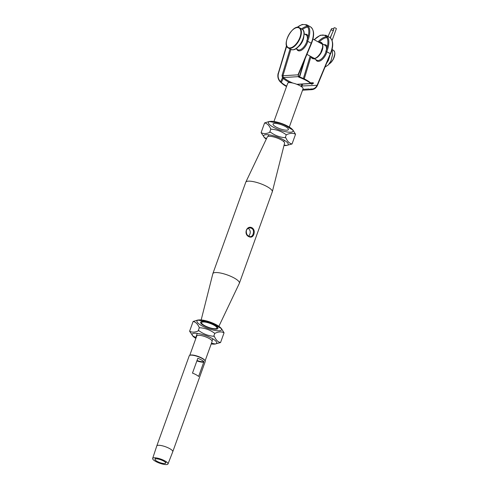 <?xml version="1.0" encoding="UTF-8"?>
<svg xmlns="http://www.w3.org/2000/svg" width="489" height="489" viewBox="0 0 489 489"><rect width="100%" height="100%" fill="white"/><g stroke="black" fill="none" stroke-linecap="round" stroke-linejoin="round"><path stroke-width="0.73" d="M203.039 321.951A8.154 2.127 -160.2 0 0 201.56 322.587A8.154 2.127 -160.2 0 0 202.11 323.84A8.154 2.127 -160.2 0 0 208.516 327.349A8.154 2.127 -160.2 0 0 215.68 328.724A8.154 2.127 -160.2 0 0 216.908 328.113A8.154 2.127 -160.2 0 0 213.821 325.069A8.154 2.127 -160.2 0 0 203.039 321.951A8.154 2.127 19.8 0 1 211.988 324.164A8.154 2.127 19.8 0 1 216.908 328.113A8.154 2.127 19.8 0 1 215.68 328.724A8.154 2.127 19.8 0 1 208.516 327.349A8.154 2.127 19.8 0 1 202.11 323.84A8.154 2.127 19.8 0 1 201.56 322.587A8.154 2.127 19.8 0 1 203.039 321.951M197.69 320.081L198.913 319.947A13.05 3.399 19.8 0 1 216.578 324.904A13.05 3.399 19.8 0 1 220.625 327.764L221.462 328.632L217.862 326.585C213.265 323.137 208.106 321.249 202.391 320.918L197.69 320.081L193.112 321.481C195.741 322 197.8 324.073 199.304 327.709C205.025 328.04 210.184 329.928 214.781 333.376C218.436 331.628 221.529 331.444 224.06 332.813L221.462 328.632M221.004 328.186A13.05 3.399 19.8 0 1 208.069 328.541A13.05 3.399 19.8 0 1 198.369 320.032M214.396 325.038A9.175 2.39 19.8 0 1 217.843 328.516A9.175 2.39 19.8 0 1 208.424 327.599A9.175 2.39 19.8 0 1 200.582 322.3A9.175 2.39 19.8 0 1 205.6 321.841A9.175 2.39 19.8 0 1 214.396 325.038M211.205 343.944A13.05 3.399 -160.2 0 0 214.75 344.091A13.05 3.399 -160.2 0 0 211.774 338.241A13.05 3.399 -160.2 0 0 196.841 333.327A13.05 3.399 -160.2 0 0 193.039 336.273A13.05 3.399 -160.2 0 0 195.857 338.419M205.111 360.87L212.104 341.45A8.154 2.127 -160.2 0 0 207.189 337.502A8.154 2.127 -160.2 0 0 198.241 335.289A8.154 2.127 -160.2 0 0 196.755 335.925L189.763 355.344M193.039 336.273L189.604 331.218C192.134 332.593 195.227 332.404 198.882 330.656C203.479 334.103 208.638 335.992 214.359 336.322C215.863 339.959 217.923 342.037 220.551 342.551L214.75 344.091M215.294 343.999L211.474 343.211M196.126 337.679L192.66 335.845M189.604 331.218L193.112 321.481M220.551 342.551L224.06 332.813M212.067 340.919L212.813 338.834M213.742 336.267L214.781 333.376M195.802 337.447L197.269 333.376M198.131 330.98L199.304 327.709M283.975 145.52A13.05 3.399 -160.2 0 0 286.236 145.52A13.05 3.399 -160.2 0 0 277.074 136.92A13.05 3.399 -160.2 0 0 264.525 137.702A13.05 3.399 -160.2 0 0 266.267 139.145M272.324 191.731L284.574 143.167A9.175 2.39 -160.2 0 0 281.083 139.805A9.175 2.39 -160.2 0 0 267.312 136.951L245.79 182.177A14.102 3.674 19.8 0 1 266.963 186.56A14.102 3.674 19.8 0 1 272.324 191.731A14.102 3.674 19.8 0 1 272.294 191.822L239.396 283.198A14.102 3.674 -160.2 0 0 234.066 277.941A14.102 3.674 -160.2 0 0 220.698 273.07A14.102 3.674 -160.2 0 0 212.856 273.644A14.102 3.674 -160.2 0 0 212.831 273.736L201.175 319.947M292.489 129.622A13.05 3.399 19.8 0 1 287.868 132.091A13.05 3.399 19.8 0 1 273.375 127.226A13.05 3.399 19.8 0 1 269.855 121.468M269.182 121.516L270.405 121.376A13.05 3.399 19.8 0 1 281.872 123.583A13.05 3.399 19.8 0 1 292.116 129.194L292.954 130.062L289.347 128.02C284.757 124.567 279.598 122.678 273.877 122.354L269.182 121.516L264.598 122.916C267.226 123.43 269.292 125.508 270.796 129.145C276.517 129.475 281.676 131.364 286.267 134.811C289.922 133.063 293.015 132.874 295.545 134.249L292.954 130.062M286.915 130.178A8.154 2.127 19.8 0 1 276.132 127.061A8.154 2.127 19.8 0 1 273.045 124.017A8.154 2.127 19.8 0 1 281.438 124.781A8.154 2.127 19.8 0 1 288.394 129.542A8.154 2.127 19.8 0 1 286.915 130.178M264.525 137.702L261.095 132.653C263.626 134.023 266.719 133.839 270.374 132.091C274.965 135.539 280.124 137.427 285.845 137.757C287.349 141.394 289.415 143.466 292.043 143.986L286.236 145.52M286.786 145.435L284.091 145.08M266.505 138.65L264.152 137.281M270.796 129.145L269.616 132.415M268.754 134.805L268.186 136.4M264.598 122.916L261.095 132.653M286.267 134.811L285.228 137.702M284.305 140.27L283.797 141.682M295.545 134.249L292.043 143.986M205.129 360.9L204.922 360.503A8.154 2.127 -160.2 0 0 199.09 356.774A8.154 2.127 -160.2 0 0 191.15 354.983A8.154 2.127 -160.2 0 0 190.142 355.179L189.732 355.356A8.496 2.213 -160.2 0 0 189.237 355.815L156.78 445.956A8.496 2.213 -160.2 0 0 156.773 445.974A8.496 2.213 -160.2 0 1 158.326 445.296A8.496 2.213 -160.2 0 1 167.648 447.606A8.496 2.213 -160.2 0 1 172.77 451.714A8.496 2.213 -160.2 0 0 172.77 451.714L205.221 361.567A8.496 2.213 -160.2 0 0 205.129 360.9A8.496 2.213 -160.2 0 0 199.054 357.019A8.496 2.213 -160.2 0 0 190.777 355.148A8.496 2.213 -160.2 0 0 189.732 355.356M197.018 360.521A8.154 2.127 -160.2 0 0 203.913 361.744M154.139 457.783A8.154 2.127 19.8 0 1 163.112 460.015A8.154 2.127 19.8 0 1 167.996 463.963A8.154 2.127 19.8 0 1 159.61 463.181A8.154 2.127 19.8 0 1 152.647 458.437A8.154 2.127 19.8 0 1 154.139 457.783M196.878 360.913A8.496 2.213 -160.2 0 0 203.742 362.227M198.607 376.481A8.496 2.213 -160.2 0 0 192.483 373.113L197.819 358.296A8.496 2.213 19.8 0 1 203.944 361.658L198.607 376.481M164.628 463.541A5.66 1.473 19.8 0 1 158.418 462.007A5.66 1.473 19.8 0 1 155.001 459.269A5.66 1.473 19.8 0 1 160.826 459.794A5.66 1.473 19.8 0 1 165.655 463.101A5.66 1.473 19.8 0 1 164.628 463.541M273.944 121.523L287.715 83.271A8.154 2.127 19.8 0 1 289.201 82.635A8.154 2.127 19.8 0 1 298.149 84.854A8.154 2.127 19.8 0 1 303.064 88.796L289.292 127.048M302.862 89.359L309.097 88.98L310.246 89.518A0.678 0.361 -76.4 0 0 310.704 88.888C313.571 89.346 315.741 88.063 317.214 85.043L317.483 85.269L330.478 53.924M310.246 89.518L312.447 89.585M302.679 84.084L301.786 86.908M286.542 86.541A15.636 4.071 19.8 0 1 281.78 83.185A0.678 0.581 135.7 0 1 281.517 83.038L281.517 83.038A0.678 0.581 135.7 0 1 281.487 83.008M281.401 82.843A0.678 0.581 135.7 0 1 281.413 82.439A16.314 4.248 -160.2 0 0 286.695 86.119M281.432 82.959A0.678 0.556 -47.7 0 0 281.688 83.093L280.539 82.164L280.594 81.742L281.334 82.378A0.678 0.556 -47.7 0 0 281.322 82.775M280.662 82.195C278.235 79.701 277.446 76.7 278.302 73.191L286.585 45.746M281.334 82.378L283.278 78.423L282.495 77.806L282.025 75.544L290.05 48.961M298.424 76.333L298.394 76.84L299.531 77.439A16.314 4.248 19.8 0 1 311.059 83.766L311.89 84.255L313.602 83.063L312.728 82.745L311.597 83.54A0.678 0.361 94.1 0 1 311.89 84.255M311.438 84.102A0.678 0.452 123.8 0 0 311.187 83.417L311.554 83.54A0.678 0.361 94.1 0 1 311.579 83.54L311.682 83.54M299.531 77.439L299.659 76.975A15.636 4.071 -160.2 0 1 310.704 83.038A0.678 0.562 133.2 0 1 310.943 83.161A0.678 0.562 133.2 0 1 310.949 83.161A0.678 0.562 133.2 0 1 311.059 83.766M299.659 76.975L298.81 76.614L298.834 77.183M298.284 74.811L298.394 76.84M299.439 27.751C293.125 23.423 281.206 44.811 288.321 48.008A11.553 5.776 -61.2 0 0 290.099 48.374A11.553 5.776 -61.2 0 0 299.733 39.089A11.553 5.776 -61.2 0 0 299.439 27.751L302.019 29.169A11.553 5.776 118.8 0 1 302.312 40.501A11.553 5.776 118.8 0 1 292.685 49.792A11.553 5.776 118.8 0 1 290.9 49.426L282.942 75.746L282.025 75.544M298.033 74.829L282.942 75.746L283.29 77.25L282.495 77.806L280.594 81.742C278.382 79.475 277.654 76.749 278.412 73.558L286.707 46.082M283.29 77.25L283.596 77.543A0.678 0.452 -56.2 0 0 282.874 78.154M298.259 76.651L283.596 77.543L284.078 77.916A0.678 0.562 -46.8 0 0 283.278 78.423A16.314 4.248 19.8 0 0 289.873 82.629M253.088 234.139C252.513 235.704 251.615 236.554 250.405 236.682C247.391 236.156 246.046 234.084 246.377 230.46C247.061 228.883 248.229 228.021 249.867 227.868C253.045 228.375 254.121 230.472 253.088 234.139M253.828 234.39C254.751 231.56 254.182 229.365 252.11 227.813C246.694 224.848 243.29 234.28 248.919 236.688C251.175 237.721 252.813 236.957 253.828 234.39M212.856 273.644L245.753 182.269A14.102 3.674 19.8 0 1 245.79 182.177M218.883 326.322L239.359 283.29A14.102 3.674 -160.2 0 0 239.396 283.198M248.687 236.218C250.894 233.229 250.771 230.588 248.308 228.296M332.227 30.342A1.241 0.874 -155.9 0 1 331.353 28.998A1.241 0.874 -155.9 0 1 332.752 28.668A1.241 0.874 -155.9 0 1 333.626 30.012A1.241 0.874 -155.9 0 1 332.227 30.342M333.51 29.242L334.011 27.855A1.241 0.324 19.8 0 1 334.238 27.757A1.241 0.324 19.8 0 1 335.601 28.093A1.241 0.324 19.8 0 1 336.353 28.698L332.092 40.526M289.953 47.928A11.216 5.611 118.8 0 1 289.989 32.977A11.216 5.611 118.8 0 1 300.924 32.311A11.216 5.611 118.8 0 1 289.953 47.928M295.001 49.096A11.216 5.611 -61.2 0 0 303.944 32.806M329.115 63.992A7.818 3.912 -61.2 0 0 334.769 52.891M332.324 49.676L333.406 50.275A8.154 4.077 118.8 0 1 334.274 56.541A8.154 4.077 118.8 0 1 329.183 63.906M314.274 58.766L316.878 60.196A8.496 4.248 -61.2 0 0 326.077 51.431M326.401 49.915A8.496 4.248 -61.2 0 0 325.057 45.3L322.447 43.869M324.054 44.75A9.175 4.59 118.8 0 1 327.282 47.005M326.945 51.822A9.175 4.59 118.8 0 1 321.285 60.226A9.175 4.59 118.8 0 1 315.876 59.646M320.24 43.044A8.496 4.248 118.8 0 1 321.444 43.319C322.367 43.772 322.746 45.11 322.587 47.335L320.68 52.83C317.752 57.225 315.283 59.016 313.266 58.215A8.496 4.248 118.8 0 1 312.392 57.347M322.801 45.544A8.496 4.248 118.8 0 1 315.876 58.16M310.986 56.571L304.244 78.906M326.933 37.604A16.993 8.496 -61.2 0 0 318.871 42.298M301.004 86.364L301.114 86.021L317.098 85.306M311.071 56.62A9.175 4.59 -61.2 0 0 320.863 52.69A9.175 4.59 -61.2 0 0 318.926 42.323M314.231 39.743A16.993 8.496 118.8 0 1 326.01 36.339A16.993 8.496 118.8 0 1 325.833 51.376L326.707 51.693A17.671 8.839 -61.2 0 0 325.863 35.275L329.47 37.256A17.671 8.839 118.8 0 1 330.319 53.674L330.588 53.9C333.742 45.764 333.376 40.22 329.47 37.256M299.445 76.865L304.439 60.318M312.728 82.745L310.625 82.867M304.965 34.273A9.175 4.59 118.8 0 1 308.192 36.528M307.85 41.345A9.175 4.59 118.8 0 1 302.196 49.75A9.175 4.59 118.8 0 1 296.786 49.169M295.924 48.692L297.789 49.719A8.496 4.248 -61.2 0 0 306.988 40.948M307.312 39.432A8.496 4.248 -61.2 0 0 305.967 34.823L304.103 33.796M303.785 36.638A8.496 4.248 118.8 0 1 298.149 46.901M307.844 27.127A16.993 8.496 -61.2 0 0 302.453 29.456M299.256 45.703A9.175 4.59 -61.2 0 0 303.369 38.215M297.19 27.384A16.993 8.496 118.8 0 1 307.459 26.498A16.993 8.496 118.8 0 1 306.744 40.893L307.618 41.217A17.671 8.839 -61.2 0 0 306.768 24.798L302.171 24.45L296.927 27.427M317.373 85.294L317.483 85.269C316.279 87.916 314.39 89.377 311.817 89.658L302.55 90.22M318.021 41.828A17.671 8.839 118.8 0 1 326.365 36.73M301.114 86.021L301.682 84.145M303.382 78.503L310.142 56.113M326.707 51.693L330.319 53.674L317.214 85.043M278.302 73.191L286.53 45.569M300.423 25.342A17.671 8.839 -61.2 0 0 297.446 27.36M307.618 41.217L311.23 43.197L298.125 74.566M301.579 28.924A17.671 8.839 118.8 0 1 307.269 26.253M306.768 24.798L310.381 26.779A17.671 8.839 118.8 0 1 311.23 43.197L311.389 43.442M319.513 35.819A17.671 8.839 -61.2 0 0 314.409 39.841M284.078 77.916A15.636 4.071 -160.2 0 0 292.844 83.063M305.246 58.38L299.647 76.944M296.792 84.291L310.704 83.442M288.321 48.008L290.9 49.426L292.813 49.823C299.928 49.982 308.119 31.651 302.019 29.169M333.406 50.275L334.653 51.883L334.904 53.906L333.26 59.377L331.071 62.445L328.969 64.175M306.933 54.352L314.354 58.423M312.954 39.047L322.202 44.12M167.996 463.963L172.764 451.726M152.647 458.437L156.773 445.974M165.655 463.101L166.174 461.665M155.001 459.269L155.52 457.826M302.471 40.563L300.759 43.686M286.53 86.571L280.539 82.164C278.119 79.695 277.33 76.736 278.168 73.283M314.127 39.688L320.332 35.239L325.863 35.275M310.381 26.779C314.28 29.737 314.653 35.287 311.499 43.423L298.394 74.793L298.565 76.382L299.678 76.956C304.757 78.906 308.516 80.978 310.943 83.161L311.579 83.54M299.347 76.828L304.048 61.253M297.129 84.42L310.863 83.588M249.066 236.768L250.405 236.682M247.972 227.978L249.867 227.862M252.831 228.326L252.587 228.999M249.812 236.719L249.702 237.024M330.179 37.726L333.626 30.012M328.021 36.461L331.353 28.998M329.977 55.361L328.37 60.495L326.86 62.836M332.165 49.034L332.581 54.53L330.998 60.752L328.339 64.909L325.099 67.048M330.393 37.91L331.609 34.517"/></g></svg>
